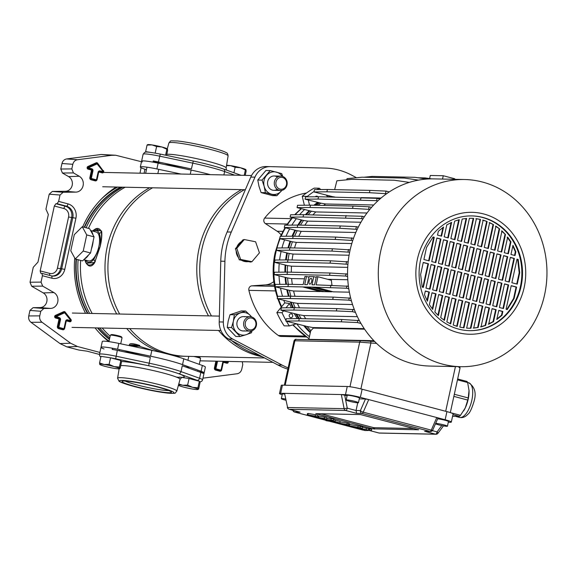 <?xml version="1.0" encoding="UTF-8"?>
<svg xmlns="http://www.w3.org/2000/svg" width="575" height="575" viewBox="0 0 575 575"><rect width="100%" height="100%" fill="white"/><g stroke="black" fill="none" stroke-linecap="round" stroke-linejoin="round"><path stroke-width="0.86" d="M95.033 327.872A92.058 82.937 91.2 0 0 107.626 340.709L108.086 341.528M74.75 258.074A92.058 82.937 91.2 0 0 85.567 313.325M60.023 343.584L70.624 343.217L77.474 346.509L66.873 346.876L60.023 343.584L31 322.316C29.059 320.713 28.312 318.586 28.75 315.941L29.95 310.421L33.07 307.668L43.887 308.502L50.442 308.423A8.395 7.568 91.2 0 0 57.744 301.968A8.395 7.568 91.2 0 0 53.899 292.567L42.679 286.113L31.654 286.228L30.015 282.217L33.271 267.282L37.972 262.099L48.343 214.533L45.95 209.127L49.206 194.192L52.325 191.432L63.142 192.273L60.023 195.026L49.206 194.192M50.442 308.423L40.063 307.582A7.77 7.001 91.2 0 0 46.819 301.609A7.77 7.001 91.2 0 0 43.262 292.912L31.654 286.228M141.062 167.72L139.998 173.183M111.586 155.329L101.25 154.481L66.621 158.944L77.453 159.735L111.586 155.329L115.668 155.236L141.479 161.74M77.453 159.735C75.059 160.188 73.514 161.712 72.817 164.292L71.81 168.906L73.449 172.917L62.423 173.032L60.785 169.021L71.81 168.906M63.142 192.273L75.799 192.115A8.395 7.568 -88.8 0 0 83.102 185.66A8.395 7.568 -88.8 0 0 79.257 176.259L73.449 172.917M30.015 282.217L41.041 282.102L42.428 275.72L41.874 273.362L40.739 273.254L40.178 270.897L49.745 273.42A7.044 6.347 91.2 0 0 57.407 268.194L68.569 217.019A7.044 6.347 91.2 0 0 63.89 208.538L54.33 206.008L55.897 203.722L57.062 203.694L58.636 201.401L60.023 195.026M41.041 282.102L42.679 286.113M43.887 308.502L40.767 311.262L29.95 310.421M28.75 315.941L39.761 315.876L40.767 311.262M39.761 315.876C39.323 318.521 40.07 320.649 42.018 322.244L31 322.316M70.624 343.217L42.018 322.244M77.474 346.509L99.899 352.432M107.626 340.709L107.482 341.449M116.121 187.033A92.058 82.937 91.2 0 0 82.699 226.859M66.873 346.876L78.883 350.046L87.062 351.174L99.468 354.452M202.961 378.163L237.13 373.757C239.523 373.304 241.062 371.788 241.766 369.207L242.772 364.586L242.298 361.718M58.636 201.401L68.03 203.888A11.895 10.717 -88.8 0 1 75.922 218.205L64.767 269.38A11.895 10.717 -88.8 0 1 51.829 278.199A2.393 1.013 -75.2 0 0 51.398 275.871L41.874 273.362M54.33 206.008L40.178 270.897M40.063 307.582L33.07 307.668M72.817 164.292L61.985 163.501L60.785 169.021M79.257 176.259L68.619 176.604L62.423 173.032M68.619 176.604A7.77 7.001 -88.8 0 1 72.184 185.301A7.77 7.001 -88.8 0 1 65.421 191.274L52.325 191.432M61.985 163.501C62.682 160.921 64.228 159.404 66.621 158.944M101.25 154.481L115.668 155.236M144.922 169.244L144.088 173.269M93.193 240.853A14.943 6.332 104.8 0 1 92.568 244.928A14.943 6.332 104.8 0 1 91.418 248.997L90.555 252.986L88.579 254.948A14.943 6.332 104.8 0 1 84.547 258.951L82.57 260.913L75.246 258.98L70.775 250.786L74.29 234.672L82.268 226.744L89.599 228.678L90.706 230.704A14.943 6.332 104.8 0 1 92.963 234.844L94.063 236.864L91.418 248.997M90.613 230.532L96.183 232.005A14.943 6.332 104.8 0 1 98.85 246.589A14.943 6.332 104.8 0 1 88.55 260.906L83.835 259.656M153.726 350.779L139.2 346.207L132.351 346.265M209.214 174.362A37.059 3.421 12.3 0 1 210.306 174.649A37.059 3.421 12.3 0 0 209.214 174.362A37.059 3.421 12.3 0 0 191.152 170.099L190.253 174.232M109.437 339.423A88.945 80.133 -88.8 0 1 97.491 327.923M87.458 313.361A88.945 80.133 -88.8 0 1 76.058 259.188M84.209 227.254A88.945 80.133 -88.8 0 1 120.419 187.127M109.063 341.155A88.945 80.133 -88.8 0 1 98.814 332.307M101.595 198.806A88.945 80.133 -88.8 0 1 117.681 187.069M109.523 339.027A88.651 79.868 -88.8 0 1 97.994 327.93M87.91 313.375A88.651 79.868 -88.8 0 1 76.446 259.296M84.597 227.362A88.651 79.868 -88.8 0 1 121.138 187.141M109.767 337.892A88.651 79.868 -88.8 0 1 99.698 327.966M89.614 313.411A88.651 79.868 -88.8 0 1 78.114 259.735M86.135 227.765A88.651 79.868 -88.8 0 1 122.834 187.177M110.141 336.181A88.945 80.133 -88.8 0 1 102.185 328.016M92.158 313.461A88.945 80.133 -88.8 0 1 80.665 260.41M88.457 228.376A88.945 80.133 -88.8 0 1 125.12 187.227M162.66 352.813A88.945 80.133 -88.8 0 1 126.73 328.533M116.703 313.972A88.945 80.133 -88.8 0 1 149.665 187.737M264.572 357.952L186.207 356.313A88.945 80.133 -88.8 0 1 169.194 353.92A88.945 80.133 -88.8 0 1 129.677 328.591M119.643 314.036A88.945 80.133 -88.8 0 1 152.605 187.795M262.329 356.766A88.945 80.133 -88.8 0 1 258.053 355.774A88.945 80.133 -88.8 0 1 218.529 330.445M208.502 315.883A88.945 80.133 -88.8 0 1 241.457 189.649M260.101 355.594A88.945 80.133 -88.8 0 1 231.675 340.601M211.442 315.948A88.945 80.133 -88.8 0 1 244.404 189.714M139.833 345.518L129.353 345.302C129.102 343.045 132.595 343.117 139.833 345.518L130.884 344.935A25.192 2.329 12.3 0 1 135.01 345.022M94.171 229.626L101.538 230.97L101.739 232.113C102.034 235.958 101.502 240.796 100.143 246.618L94.595 262.818C91.547 267.21 88.629 267.145 85.855 262.638L84.748 259.9M88.579 254.948L84.547 258.951M90.706 230.704L92.963 234.844M184.74 356.27A88.945 80.133 -88.8 0 1 183.267 356.256A88.945 80.133 -88.8 0 1 171.228 354.991M183.267 356.256L174.857 355.997M146.424 169.783L143.34 168.676A17.933 1.653 12.3 0 1 140.322 167.037A17.933 1.653 12.3 0 1 156.882 168.957L180.996 174.038M142.341 161.913A17.933 1.653 12.3 0 1 141.594 161.223A17.933 1.653 12.3 0 1 158.154 163.142L191.152 170.099M179.874 356.09L178.343 356.457A25.192 2.329 12.3 0 1 176.676 356.522M130.884 344.935L129.353 345.302M104.032 348.953A17.933 1.653 12.3 0 1 101.013 347.314L99.497 354.293A17.933 1.653 12.3 0 1 116.057 356.213L149.054 363.17A37.059 3.421 12.3 0 1 167.117 367.432A37.059 3.421 12.3 0 1 181.01 371.608L199.568 378.257A17.933 1.653 12.3 0 1 202.587 379.895L205.376 367.102A17.933 1.653 -167.7 0 0 202.357 365.463L183.799 358.814A37.059 3.421 12.3 0 0 151.843 350.376L118.845 343.419A17.933 1.653 12.3 0 0 102.285 341.5L101.013 347.314A17.933 1.653 12.3 0 1 117.58 349.233L150.578 356.191A37.059 3.421 12.3 0 1 182.534 364.629L183.799 358.814M199.259 381.218A15.539 1.438 -167.7 0 0 197.124 380.298A2.393 1.941 109.7 0 0 199.568 378.257L200.833 372.442A17.933 1.653 -167.7 0 1 203.104 373.398L203.356 372.233A17.933 1.653 -167.7 0 1 204.103 372.916A17.933 1.653 -167.7 0 0 201.085 371.285L182.534 364.629M101.538 230.97A0.597 0.496 -13.4 0 1 101.15 231.215L96.011 228.649L95.493 228.886A18.824 7.978 104.8 0 1 101.15 231.215L101.38 232.322A2.99 2.314 159.9 0 0 99.425 233.845A16.38 6.943 -75.2 0 0 93.438 231.279M94.595 262.818A0.597 0.431 -147.1 0 0 94.336 262.466A18.824 7.978 104.8 0 1 86.415 263.278L94.336 262.466L95.062 261.294A2.99 1.977 -140.8 0 1 93.89 259.239L100.143 246.618C100.812 241.399 100.567 237.144 99.425 233.845M95.306 261.611A0.597 0.388 -152.1 0 0 95.062 261.294L100.143 246.618C101.387 240.882 101.797 236.117 101.38 232.322A0.597 0.46 173.5 0 0 101.739 232.113M85.265 261.093A2.99 2.314 -20.1 0 1 85.114 260.777L85.114 260.777A2.99 2.314 -20.1 0 1 85.014 259.972M82.268 226.744L86.739 234.931L83.224 251.052L90.555 252.986M83.224 251.052L75.246 258.98M86.739 234.931L94.063 236.864M241.694 241.292L235.994 248.026M236.893 246.97A10.76 10.544 -104.9 0 1 241.399 241.644L235.405 248.723L238.488 257.607A10.76 10.544 -104.9 0 1 236.167 250.923M289.225 315.28A1.969 1.775 91.2 0 0 292.675 316.192A1.969 1.775 91.2 0 0 289.225 315.28M310.141 332.616A81.413 73.348 -88.8 0 1 303.988 325.975M298.619 318.622A81.413 73.348 -88.8 0 1 295.981 314.252M292.682 307.74A81.413 73.348 -88.8 0 1 290.411 302.227M288.434 296.24A81.413 73.348 -88.8 0 1 286.853 289.951M285.847 284.309A81.413 73.348 -88.8 0 1 285.121 277.553M284.905 272.14A81.413 73.348 -88.8 0 1 285.107 265.212M285.617 259.929A81.413 73.348 -88.8 0 1 286.752 253.101M291.338 307.754A81.226 73.183 -88.8 0 1 289.534 303.485L284.762 302.86A80.601 72.615 -88.8 0 1 283.877 300.452M282.526 296.29A80.601 72.615 -88.8 0 1 280.55 288.24M279.874 284.359A80.601 72.615 -88.8 0 1 279.019 275.899M278.897 272.191A80.601 72.615 -88.8 0 1 279.213 263.616M279.594 259.986A80.601 72.615 -88.8 0 1 280.938 252.159A80.601 72.615 -88.8 0 1 281.067 251.562M297.297 318.636A81.226 73.183 -88.8 0 1 294.4 313.828M309.278 336.562A80.601 72.615 -88.8 0 1 296.772 324.02M301.048 208.689L295.694 213.713A77.948 70.229 91.2 0 0 294.709 214.748M292.143 217.659A77.948 70.229 91.2 0 0 291.324 218.651L286.573 225.163M277.459 297.613A77.948 70.229 91.2 0 1 275.562 290.921L275.109 289.189C272.493 277.035 272.493 264.867 275.109 252.691L279.953 237.54M306.267 336.964L281.139 336.44A5.98 5.383 -88.8 0 1 278.322 335.484A77.948 70.229 -88.8 0 1 248.882 290.361A3.587 3.234 -88.8 0 1 251.814 285.854L265.449 284.891A17.933 16.157 91.2 0 0 273.808 281.599M281.132 234.916A17.933 16.157 91.2 0 0 277.143 231.243L265.391 223.582A3.587 3.234 -88.8 0 1 264.637 218.09A77.948 70.229 -88.8 0 1 306.453 193.02M288.147 367.878A72.206 65.054 -88.8 0 1 282.138 365.111L232.774 339.085A18.414 16.589 -88.8 0 1 223.366 322.007L224.911 261.266A72.206 65.054 -88.8 0 1 226.715 246.294A72.206 65.054 -88.8 0 1 231.279 232.056L254.948 177.157A18.414 16.589 -88.8 0 1 270.293 166.635A18.414 16.589 -88.8 0 1 270.372 166.635L325.098 168.087A72.206 65.054 -88.8 0 1 351.39 175.03L356.514 177.732M287.859 369.172A72.206 65.054 -88.8 0 1 277.991 365.024L228.627 338.998A18.414 16.589 -88.8 0 1 219.219 321.921L220.764 261.179A72.206 65.054 -88.8 0 1 222.568 246.208A72.206 65.054 -88.8 0 1 227.132 231.969L250.801 177.071A18.414 16.589 -88.8 0 1 266.139 166.549A18.414 16.589 -88.8 0 1 266.225 166.549L270.207 166.635M241.5 260.252L248.321 261.611A10.76 10.544 -104.9 0 1 241.5 260.252L239.25 259.807L238.488 257.607M235.678 249.507L239.121 259.44M239.638 259.886L248.479 261.639M277.869 298.827A77.948 70.229 91.2 0 0 281.268 307.158M292.826 324.889A77.948 70.229 91.2 0 0 293.358 325.5L308.825 338.661M296.218 323.869L289.333 325.939A92.654 83.476 -88.8 0 1 286.408 321.217M289.534 303.485L286.027 307.798M283.525 310.881L282.037 312.707A92.654 83.476 -88.8 0 0 285.955 320.426M317.867 196.743A1.969 1.775 91.2 0 0 315.316 196.765M309.522 205.182L308.286 200.05M307.517 196.83L307.402 196.377A92.654 83.476 -88.8 0 1 314.058 191.461M313.878 205.246A81.226 73.183 -88.8 0 1 317.465 202.529M326.808 196.909A81.226 73.183 -88.8 0 1 327.635 196.499L326.456 195.32M320.692 189.556L319.355 188.219A92.654 83.476 -88.8 0 0 317.019 189.585M287.996 247.89A81.413 73.348 -88.8 0 1 290.008 241.421M292.05 236.203A81.413 73.348 -88.8 0 1 294.824 230.352M297.836 225.069A81.413 73.348 -88.8 0 1 301.163 220.096M305.433 214.705A81.413 73.348 -88.8 0 1 309.005 210.845M315.15 205.268A81.413 73.348 -88.8 0 1 318.399 202.788M327.973 196.938A81.413 73.348 -88.8 0 1 329.554 196.154M304.369 205.225L302.22 196.262A92.654 83.476 -88.8 0 1 314.173 188.111L319.355 188.219M302.22 196.262L307.402 196.377M284.762 302.86L276.855 312.599L282.037 312.707M289.333 325.939L284.143 325.831A92.654 83.476 -88.8 0 1 276.855 312.599M281.966 247.94A80.601 72.615 -88.8 0 1 284.546 239.94M286.034 236.253A80.601 72.615 -88.8 0 1 289.62 228.943M291.863 225.112A80.601 72.615 -88.8 0 1 296.254 218.773M299.589 214.705A80.601 72.615 -88.8 0 1 304.477 209.616M244.267 239.523L236.785 248.357L240.63 259.44L251.951 261.69L259.433 252.856L255.588 241.773L244.267 239.523L242.887 239.89L241.399 241.644M248.321 261.611L250.571 262.056L251.951 261.69M236.785 248.357L235.405 248.723M240.63 259.44L239.25 259.807M454.652 179.314L454.775 178.775L443.26 175.734L430.294 175.468L429.611 178.573M308.739 339.66A1.193 1.078 -88.8 0 0 308.847 339.343L310.723 330.733L308.847 339.343L373.894 340.702M364.579 329.173L313.382 328.109L310.723 330.733M310.982 330.74A80.694 72.702 -88.8 0 1 307.079 326.478L312.872 327.57L364.212 328.634M285.818 321.058L286.321 318.73L299.273 318.615L298.77 320.943L285.818 321.058L307.079 326.478M301.228 318.658A80.694 72.702 -88.8 0 1 298.799 314.705L303.686 315.553L357.384 316.674M280.88 310.162L281.383 307.841L294.335 307.726L293.832 310.054L280.88 310.162L298.799 314.705M295.205 307.747A80.694 72.702 -88.8 0 1 293.077 302.651L297.519 303.384L352.533 304.527M277.236 298.655L277.739 296.333L290.691 296.218L290.181 298.547L277.236 298.655L293.077 302.651M290.914 296.226A80.694 72.702 -88.8 0 1 289.419 290.353L293.595 291.015L320.253 291.575M274.943 286.724L275.447 284.395L288.398 284.287L287.895 286.609L274.943 286.724L289.419 290.353M288.305 284.287A80.694 72.702 -88.8 0 1 287.608 277.948L291.633 278.566L304.427 278.832M274.038 274.555L274.548 272.227L287.5 272.119L286.99 274.44L274.038 274.555L287.608 277.948M287.363 272.119A80.694 72.702 -88.8 0 1 287.55 265.592L291.489 266.189L347.71 267.361M274.541 262.351L275.051 260.022L288.003 259.914L287.493 262.236L274.541 262.351L287.55 265.592M288.097 259.914A80.694 72.702 -88.8 0 1 289.16 253.474L293.07 254.071L349.068 255.235M276.446 250.312L276.956 247.983L289.901 247.875L289.397 250.197L276.446 250.312L289.16 253.474M290.497 247.882A80.694 72.702 -88.8 0 1 292.402 241.787L296.326 242.384L351.799 243.541M279.716 238.632L280.219 236.303L293.171 236.196L292.668 238.517L279.716 238.632L292.402 241.787M294.587 236.224A80.694 72.702 -88.8 0 1 297.21 230.726L301.214 231.337L355.803 232.48M284.294 227.499L284.798 225.177L297.749 225.062L297.246 227.391L284.294 227.499L297.21 230.726M300.423 225.12A80.694 72.702 -88.8 0 1 303.564 220.469L307.704 221.123L360.935 222.23M303.061 216.998L361.682 218.601L362.192 216.272L303.571 214.669L303.061 216.998L290.109 217.106L303.564 220.469M308.128 214.763A80.694 72.702 -88.8 0 1 311.442 211.219L315.819 211.931L367.008 212.994M297.074 207.611L297.577 205.289L310.529 205.174L310.026 207.503L297.074 207.611L311.442 211.219M318.04 205.333A80.694 72.702 -88.8 0 1 320.915 203.169L325.673 203.988L373.721 204.987M318.018 199.065L376.632 200.668L377.143 198.339L318.521 196.736L318.018 199.065L305.066 199.173L320.915 203.169M331.308 197.002A80.694 72.702 -88.8 0 1 332.228 196.571L335.067 197.088M313.957 191.935L314.46 189.606L327.412 189.498L326.909 191.82L313.957 191.935L332.228 196.571M310.313 331.832A80.694 72.702 -88.8 0 1 305.124 326.277M299.417 318.622A80.694 72.702 -88.8 0 1 296.88 314.496M293.408 307.733A80.694 72.702 -88.8 0 1 291.194 302.436M289.117 296.233A80.694 72.702 -88.8 0 1 287.565 290.138M286.501 284.302A80.694 72.702 -88.8 0 1 285.782 277.732M285.552 272.133A80.694 72.702 -88.8 0 1 285.746 265.384M286.271 259.929A80.694 72.702 -88.8 0 1 287.385 253.273M288.672 247.882A80.694 72.702 -88.8 0 1 290.641 241.586M292.768 236.196A80.694 72.702 -88.8 0 1 295.478 230.532M298.612 225.084A80.694 72.702 -88.8 0 1 301.853 220.283M306.31 214.727A80.694 72.702 -88.8 0 1 309.76 211.047M316.228 205.297A80.694 72.702 -88.8 0 1 319.262 203.018M329.489 196.966A80.694 72.702 -88.8 0 1 330.603 196.442M460.676 366.699L429.949 366.059A93.61 84.338 -88.8 0 1 412.045 363.537A93.61 84.338 -88.8 0 1 348.277 260.705A93.61 84.338 -88.8 0 1 433.852 178.882L464.578 179.522A93.61 84.338 -88.8 0 1 482.482 182.045A93.61 84.338 -88.8 0 1 546.25 284.877A93.61 84.338 -88.8 0 1 460.676 366.699A93.61 84.338 -88.8 0 1 442.772 364.183A93.61 84.338 -88.8 0 1 378.997 261.345A93.61 84.338 -88.8 0 1 464.578 179.522M483.733 213.965A60.972 54.934 -88.8 0 1 524.192 287.378A60.972 54.934 -88.8 0 1 457.865 332.602A60.972 54.934 -88.8 0 1 417.407 259.188A60.972 54.934 -88.8 0 1 483.733 213.965M482.971 217.451A57.385 51.7 -88.8 0 1 522.064 280.492A57.385 51.7 -88.8 0 1 469.603 330.654A57.385 51.7 -88.8 0 1 458.627 329.108A57.385 51.7 -88.8 0 1 419.534 266.067A57.385 51.7 -88.8 0 1 471.996 215.912A57.385 51.7 -88.8 0 1 482.971 217.451M471.687 215.905A57.385 51.7 -88.8 0 1 482.346 217.443A57.385 51.7 -88.8 0 1 521.46 280.312A57.385 51.7 -88.8 0 1 469.293 330.647M508.616 284.956L503.47 308.552L499.409 307.474L504.555 283.885L508.616 284.956L508.099 284.941L502.981 308.423M514.395 258.455L509.249 282.045L505.188 280.974L510.334 257.377L514.395 258.455L513.878 258.441L508.76 281.915M515.854 251.749L515.027 255.544L510.967 254.473L512.965 245.331L515.854 251.749L515.337 251.735L512.814 246.021M502.838 311.456L502.011 315.258L496.786 319.527L498.777 310.385L502.838 311.456L502.32 311.449L501.493 315.244L502.011 315.258M511.865 282.735L517.011 259.145L518.19 259.454L519.728 272.744L517.234 284.158L511.865 282.735M506.086 309.242L511.232 285.646L516.602 287.062L514.115 298.475L507.265 309.551L506.086 309.242M501.939 283.195L496.793 306.784L492.732 305.713L497.878 282.117L501.939 283.195L501.422 283.18L496.304 306.655M507.718 256.687L502.572 280.284L498.511 279.213L503.657 255.616L507.718 256.687L507.2 256.68L502.083 280.154M510.959 241.838L508.35 253.783L504.289 252.713L507.682 237.152L510.959 241.838L510.435 241.823L507.164 237.144M496.16 309.695L493.558 321.641L488.707 324.178L492.099 308.624L496.16 309.695L495.643 309.681L493.034 321.626L493.558 321.641M495.262 281.427L490.116 305.023L486.055 303.952L491.201 280.356L495.262 281.427L494.744 281.419L489.627 304.894M501.041 254.926L495.894 278.523L491.833 277.452L496.98 253.855L501.041 254.926L500.523 254.919L495.406 278.393M505.49 234.521L501.673 252.022L497.612 250.944L501.975 230.942L505.49 234.521L501.457 230.934M489.483 307.934L485.667 325.428L481.059 326.866L485.422 306.856L489.483 307.934L488.966 307.92L485.149 325.414L485.667 325.428M488.585 279.666L483.438 303.262L479.378 302.191L484.524 278.595L488.585 279.666L488.067 279.658L482.95 303.133M494.363 253.165L489.217 276.762L485.156 275.684L490.302 252.094L494.363 253.165L493.846 253.151L488.728 276.625M499.646 228.922L494.996 250.254L490.935 249.183L495.952 226.176L499.646 228.922L495.434 226.169M482.806 306.166L478.156 327.506L473.728 328.102L478.745 305.095L482.806 306.166L482.288 306.159L477.638 327.491L478.156 327.506M481.908 277.905L476.761 301.501L472.7 300.423L477.847 276.834L481.908 277.905L481.39 277.89L476.272 301.365M487.686 251.397L482.54 274.994L478.479 273.923L483.625 250.326L487.686 251.397L487.169 251.39L482.044 274.864M493.515 224.645L488.319 248.493L484.258 247.423L489.663 222.618L493.515 224.645L489.145 222.604M476.129 304.405L470.932 328.253L466.656 328.138L472.068 303.334L476.129 304.405L475.611 304.398L470.408 328.239L470.932 328.253M475.23 276.137L470.084 299.733L466.023 298.662L471.169 275.066L475.23 276.137L474.713 276.129L469.588 299.604M481.009 249.636L475.863 273.233L471.802 272.162L476.948 248.565L481.009 249.636L480.492 249.629L475.367 273.103M487.14 221.519L481.642 246.732L477.581 245.662L483.144 220.132L487.14 221.519L482.626 220.124M469.452 302.644L463.953 327.858L459.827 327.096L465.391 301.573L469.452 302.644L468.934 302.63L463.45 327.786M468.553 274.376L463.407 297.972L459.346 296.901L464.492 273.305L468.553 274.376L468.036 274.368L462.911 297.843M474.332 247.875L469.186 271.472L465.125 270.401L470.271 246.804L474.332 247.875L473.807 247.861L468.69 271.342M480.527 219.442L474.964 244.964L470.903 243.893L476.402 218.68L480.527 219.442L475.884 218.673M462.774 300.876L457.204 326.406L453.215 325.019L458.713 299.805L462.774 300.876L462.257 300.869L456.715 326.255M461.876 272.615L456.73 296.211L452.669 295.14L457.815 271.544L461.876 272.615L461.351 272.6L456.234 296.082M467.655 246.114L462.508 269.704L458.448 268.633L463.594 245.043L467.655 246.114L467.13 246.1L462.012 269.574M473.692 218.399L468.287 243.203L464.226 242.132L469.423 218.284L473.692 218.399L471.062 218.284M456.097 299.115L450.685 323.919L446.832 321.892L452.036 298.044L456.097 299.115L455.573 299.108L450.218 323.696M455.199 270.854L450.052 294.443L445.992 293.372L451.138 269.783L455.199 270.854L454.674 270.839L449.557 294.314M460.97 244.346L455.831 267.943L451.77 266.872L456.917 243.275L460.97 244.346L460.453 244.339L455.335 267.813M466.627 218.435L461.61 241.443L457.549 240.372L462.199 219.032L466.627 218.435M449.42 297.354L444.403 320.361L440.702 317.616L445.359 296.283L449.42 297.354L448.895 297.34L443.95 320.052M448.514 269.086L443.375 292.682L439.314 291.611L444.461 268.015L448.514 269.086L447.997 269.078L442.879 292.553M454.293 242.585L449.154 266.182L445.093 265.111L450.232 241.514L454.293 242.585L453.776 242.578L448.658 266.053M459.288 219.672L454.933 239.682L450.872 238.603L454.681 221.109L459.288 219.672M442.743 295.593L438.38 315.596L434.865 312.017L438.682 294.522L442.743 295.593L442.218 295.579L437.942 315.193M441.837 267.325L436.698 290.921L432.637 289.85L437.776 266.254L441.837 267.325L441.32 267.317L436.202 290.792M447.616 240.824L442.477 264.421L438.416 263.343L443.555 239.753L447.616 240.824L447.098 240.81L441.981 264.284M451.641 222.36L448.256 237.913L444.195 236.842L446.797 224.897L451.641 222.36M436.058 293.825L432.673 309.386L429.396 304.7L432.005 292.754L436.058 293.825L435.541 293.818L432.263 308.861M435.16 265.564L430.021 289.16L425.96 288.082L431.099 264.493L435.16 265.564L434.643 265.549L429.525 289.024M440.939 239.063L435.8 262.653L431.739 261.582L436.878 237.985L440.939 239.063L440.421 239.049L435.304 262.523M443.569 227.01L441.571 236.153L437.518 235.082L438.344 231.279L443.569 227.01M429.381 292.064L427.39 301.207L424.494 294.788L425.32 290.993L429.381 292.064L428.864 292.057L427.024 300.502M428.483 263.803L423.344 287.392L422.165 287.083L420.634 274.462L423.257 262.423L428.483 263.803L427.965 263.788L422.848 287.263M434.262 237.295L429.115 260.892L423.897 259.512L426.521 247.466L433.083 236.986L434.262 237.295L433.744 237.288L428.627 260.762M516.745 284.028L519.203 272.73L517.673 259.447L518.19 259.454M519.203 272.73L519.728 272.744M506.747 309.544L513.597 298.461L514.115 298.475M496.886 319.075L501.493 315.244M488.189 324.171L493.034 321.626M480.542 326.852L485.149 325.414M473.211 328.088L477.638 327.491M468.776 328.246L470.408 328.239M513.597 298.461L516.084 287.054L516.602 287.062M504.534 284L508.099 284.941M510.305 257.499L513.878 258.441M497.849 282.239L501.422 283.18M503.628 255.738L507.2 256.68M492.071 308.739L495.643 309.681M491.172 280.478L494.744 281.419M496.951 253.97L500.523 254.919M485.393 306.978L488.966 307.92M484.495 278.71L488.067 279.658M490.274 252.209L493.846 253.151M478.716 305.217L482.288 306.159M477.818 276.949L481.39 277.89M483.597 250.448L487.169 251.39M472.039 303.449L475.611 304.398M471.141 275.188L474.713 276.129M476.919 248.688L480.492 249.629M465.362 301.688L468.934 302.63M464.463 273.427L468.036 274.368M470.242 246.919L473.807 247.861M458.685 299.927L462.257 300.869M457.786 271.659L461.351 272.6M463.565 245.158L467.13 246.1M452.007 298.166L455.573 299.108M451.109 269.898L454.674 270.839M456.888 243.397L460.453 244.339M445.33 296.398L448.895 297.34M444.432 268.137L447.997 269.078M450.211 241.637L453.776 242.578M438.653 294.637L442.218 295.579M437.755 266.376L441.32 267.317M443.533 239.868L447.098 240.81M431.976 292.876L435.541 293.818M431.077 264.608L434.643 265.549M436.856 238.107L440.421 239.049M425.299 291.115L428.864 292.057M423.236 262.538L427.965 263.788M433.004 237.094L433.744 237.288M511.211 285.768L516.084 287.054M516.99 259.26L517.673 259.447M498.755 310.507L502.32 311.449M442.951 227.456L441.082 236.023M451.066 222.626L447.76 237.784M458.742 219.815L454.437 239.545M466.095 218.486L461.114 241.313M473.175 218.392L467.791 243.074M480.01 219.427L474.468 244.835M486.622 221.504L481.146 246.603M492.998 224.638L487.823 248.364M499.129 228.908L494.5 250.125M504.972 234.514L501.184 251.886M510.435 241.823L507.862 253.654M515.337 251.735L514.539 255.415M323.574 205.447A78.308 70.552 -88.8 0 1 325.673 203.988M312.929 214.863A78.308 70.552 -88.8 0 1 315.819 211.931M304.843 225.213A78.308 70.552 -88.8 0 1 307.704 221.123M409.127 182.455L408.451 182.275L408.379 182.699M408.451 182.275L394.313 180.227L351.785 179.343L336.885 180.787L334.643 189.649M314.079 287.155L333.277 291.856A78.308 70.552 -88.8 0 1 333.27 291.841L349.377 292.179M329.123 291.769L311.485 287.112L306.82 287.011L324.458 291.662L329.123 291.769A78.308 70.552 -88.8 0 1 329.123 291.755L331.66 291.812M320.304 291.575L302.673 286.918L321.863 291.618A78.308 70.552 -88.8 0 1 321.863 291.604L324.401 291.662M295.018 296.312A78.308 70.552 -88.8 0 1 293.595 291.015M299.474 307.833A78.308 70.552 -88.8 0 1 297.519 303.384M298.777 236.311A78.308 70.552 -88.8 0 1 301.214 231.337M294.551 247.969A78.308 70.552 -88.8 0 1 296.326 242.384M292.078 259.993A78.308 70.552 -88.8 0 1 293.07 254.071M291.338 272.198A78.308 70.552 -88.8 0 1 291.489 266.189M327.714 279.321L347.789 279.738M292.316 284.366A78.308 70.552 -88.8 0 1 291.633 278.566M331.991 285.222A78.308 70.552 -88.8 0 1 331.387 280.291L317.91 276.733L316.135 284.862L348.428 286.249M304.736 284.625L307.323 284.675L309.091 276.546L313.763 276.647L311.988 284.776M324.458 291.676L306.813 287.018M316.228 277.294L313.763 276.647M311.513 287.105L329.123 291.755M311.995 284.776L314.59 284.826L316.358 276.697L317.91 276.733M331.717 291.827L314.079 287.169L346.509 288.212L348.788 288.801M315.661 287.191L333.27 291.841L315.632 287.198M288.398 284.287L303.176 284.589L304.944 276.46L306.504 276.496L304.728 284.625M308.962 277.143L306.504 276.496M304.247 286.954L321.863 291.604M321.863 291.618L304.225 286.961L287.895 286.609M305.778 318.751A78.308 70.552 -88.8 0 1 303.686 315.553M313.382 328.109A78.308 70.552 -88.8 0 1 312.872 327.57M361.237 340.752L296.542 339.401A1.79 1.617 91.2 0 0 294.867 340.781L359.698 342.132A1.79 1.617 91.2 0 1 361.366 340.752L370.221 341.205A1.79 0.776 93.7 0 1 370.243 341.205A1.79 0.776 93.7 0 1 370.904 343.009L359.698 342.132L349.967 386.745M285.178 385.207L294.867 340.781L294.041 340.824L284.366 385.185M450.326 412.598L460.022 368.129L458.282 366.649M448.299 422.237L450.168 422.28A11.356 1.049 -167.7 0 0 451.317 422.072L453.093 413.928A11.356 1.049 -167.7 0 0 446.926 411.614L362.128 389.225A11.356 1.049 -167.7 0 0 347.257 386.501L282.426 385.149A11.356 1.049 -167.7 0 0 281.276 385.351L279.5 393.494A11.356 1.049 -167.7 0 0 282.203 394.802M451.317 422.072A11.356 1.049 -167.7 0 0 445.151 419.757L360.353 397.368A11.356 1.049 -167.7 0 0 345.482 394.637L280.65 393.286A11.356 1.049 -167.7 0 0 279.5 393.494M284.711 394.076A6.275 0.582 -167.7 0 0 282.368 394.026L281.355 398.676A6.275 0.582 -167.7 0 0 284.762 399.956A6.275 0.582 -167.7 0 0 285.933 400.25M284.582 393.422L287.593 407.495L284.582 393.422M285.696 399.057A6.275 0.582 -167.7 0 0 281.355 398.676M309.12 281.218A2.99 1.265 -75.2 0 0 309.652 284.136A2.99 1.265 -75.2 0 0 311.707 281.276A2.99 1.265 -75.2 0 0 311.176 278.357A2.99 1.265 -75.2 0 0 309.12 281.218M299.273 318.615L341.802 319.506L359.375 320.606M298.77 320.943L341.298 321.827L357.384 322.546L360.978 323.473M341.802 319.506L341.298 321.827M357.894 320.225L357.384 322.546M294.335 307.726L336.864 308.61L354.373 309.695M293.832 310.054L336.353 310.938L352.446 311.657L355.479 312.433M336.864 308.61L336.353 310.938M352.957 309.328L352.446 311.657M304.225 286.954L306.82 287.011M347.02 285.89L346.509 288.212M330.927 285.171L330.417 287.5M311.485 287.105L314.079 287.162M287.5 272.119L330.028 273.003L347.566 274.095M286.99 274.44L329.518 275.324L345.611 276.043L347.623 276.561M330.028 273.003L329.518 275.324M346.121 273.722L345.611 276.043M288.003 259.914L330.532 260.798L348.141 261.905M287.493 262.236L330.021 263.127L347.911 264.306M330.532 260.798L330.021 263.127M346.624 261.517L346.114 263.839M289.901 247.875L332.429 248.759L350.139 249.895M289.397 250.197L331.926 251.081L349.636 252.217M332.429 248.759L331.926 251.081M348.522 249.478L348.019 251.8M293.171 236.196L335.699 237.08L353.532 238.244M292.668 238.517L335.189 239.408L352.755 240.501M335.699 237.08L335.189 239.408M351.792 237.798L351.282 240.12M297.749 225.062L340.278 225.953L356.371 226.665L358.275 227.161M297.246 227.391L339.775 228.275L357.219 229.346M340.278 225.953L339.775 228.275M356.371 226.665L355.86 228.994M290.691 296.218L333.22 297.103L350.707 298.181M290.181 298.547L332.709 299.431L348.802 300.15L351.411 300.818M333.22 297.103L332.709 299.431M349.312 297.821L348.802 300.15M327.412 189.498L369.941 190.382L386.033 191.101L389.246 191.928M369.941 190.382L369.43 192.711L386.63 193.71M386.033 191.101L385.523 193.423M326.909 191.82L369.43 192.711M381.045 198.044L361.208 197.635M363.903 177.244L372.298 176.432L414.827 177.316L426.858 179.062M346.761 179.831L347.063 178.645L361.963 177.201L404.491 178.085L418.514 180.119M376.632 200.668L377.761 200.955M361.05 197.627L360.539 199.949M318.521 196.736L305.569 196.851L305.066 199.173M377.143 198.339L379.881 199.043M361.682 218.601L362.933 218.924M346.1 215.553L345.589 217.882M303.571 214.669L290.619 214.777L290.109 217.106M362.192 216.272L364.306 216.818M310.529 205.174L353.057 206.058L369.15 206.777L371.536 207.395M310.026 207.503L352.554 208.387L369.818 209.408M353.057 206.058L352.554 208.387M369.15 206.777L368.647 209.106M417.996 177.776L425.155 177.927L431.674 178.868M346.186 400.027L347.199 395.377A6.275 0.582 12.3 0 1 356.054 396.772A6.275 0.582 12.3 0 1 359.461 398.051L358.448 402.701A6.275 0.582 12.3 0 1 349.593 401.307A6.275 0.582 12.3 0 1 346.186 400.027A6.275 0.582 12.3 0 1 355.041 401.422A6.275 0.582 12.3 0 1 358.448 402.701M341.327 394.551L344.698 395.19L347.264 408.171L344.123 408.667L341.327 394.551M347.099 395.823L344.698 395.19M365.477 399L368.726 399.582L363.22 412.174A2.393 0.748 -156.4 0 1 360.41 410.579L365.477 399L359.282 398.87M357.729 402.816L356.054 410.493L356.608 413.346L345.719 410.471L289.189 409.292A2.393 2.156 -88.8 0 1 287.593 407.495L344.123 408.667A2.393 2.156 91.2 0 0 345.719 410.471A2.393 1.013 104.8 0 0 347.264 408.171L356.054 410.493L360.41 410.579A2.393 2.156 91.2 0 0 361.998 413.461L356.608 413.346M435.483 423.789A6.275 0.582 -167.7 0 0 438.581 424.803A6.275 0.582 -167.7 0 0 447.436 426.197L448.45 421.54A6.275 0.582 -167.7 0 0 445.036 420.26A6.275 0.582 -167.7 0 0 437.661 418.816M438.006 418.025L432.745 430.057A2.393 0.748 -156.4 0 1 431.264 430.136L436.777 417.543L437.712 418.075M447.436 426.197A6.275 0.582 -167.7 0 0 444.022 424.918A6.275 0.582 -167.7 0 0 435.656 423.408M372.995 428.835L418.636 429.784L360.539 414.575L315.819 413.669L372.995 428.835A1.193 0.51 104.8 0 1 373.772 427.685L413.835 428.519M371.601 429.245L368.848 428.598L368.539 429.999L371.313 430.553L368.618 430.057M326.686 418.061C327.355 417.96 326.636 417.644 324.523 417.098L318.845 416.005L318.543 417.4L324.092 418.823L315.725 417.112M318.802 416.185L317.91 416.027M348.558 424.192C350.455 424.264 350.01 423.904 347.214 423.099L340.048 421.856M333.414 420.505L330.941 419.851L324.135 419.707L326.607 420.361L333.414 420.505L333.716 419.11L331.243 418.456L326.995 418.363M317.673 415.747C318.457 415.689 317.716 415.344 315.438 414.712L308.207 413.461L307.467 413.583L307.165 414.978L307.905 414.863C306.497 414.877 307.136 415.251 309.824 415.984L315.998 416.782M334.995 421.396L332.76 420.807L325.953 420.663L339.89 422.912L334.363 421.382L334.995 421.396L335.297 419.994L333.622 419.556M339.89 422.912L340.192 421.518L335.275 420.088M368.553 429.115C369.229 429.015 368.503 428.698 366.39 428.152L362.617 427.29M362.415 428.217L349.564 425.809L348.637 425.953L350.75 426.779L355.853 428.08L362.415 428.217L362.724 426.823L349.607 424.415M287.356 407.431A2.393 2.393 0 0 0 289.088 409.278A2.393 1.013 104.8 0 0 289.189 409.292L299.453 412.002M430.503 431.487L424.652 431.315L430.05 431.423L361.998 413.461A2.393 1.013 104.8 0 0 363.22 412.174L431.264 430.136A2.393 1.013 104.8 0 1 430.05 431.423A2.393 2.156 -88.8 0 0 430.503 431.487A2.393 2.393 0 0 0 432.745 430.057M432.386 430.639L437.086 431.882A2.393 1.013 104.8 0 1 435.541 434.183L379.011 433.004A2.393 1.013 104.8 0 1 378.903 432.989L368.676 430.294L379.011 433.004A2.393 2.156 91.2 0 0 379.464 433.068L435.994 434.247A2.393 2.156 -88.8 0 0 437.704 433.378A2.393 0.64 -143.4 0 0 437.963 433.284A2.393 0.64 -143.4 0 0 437.086 431.882L441.787 425.55M315.919 417.127L313.627 416.516L313.742 416.005M313.627 416.516L309.839 415.588M311.01 415.545L310.91 416.005C306.453 414.632 316.976 416.429 314.999 416.523L315.021 416.408M315.1 416.487L317.688 417.062L317.989 415.668M317.371 417.141C318.155 417.083 317.407 416.738 315.129 416.106L307.905 414.863L308.207 413.461M330.941 419.851L331.243 418.456M325.953 420.663L326.047 420.217M332.537 421.353L336.54 422.409L336.123 421.921L332.113 421.418M336.619 422.057L336.54 422.409L336.123 421.921M348.249 425.586C350.153 425.658 349.708 425.299 346.912 424.501L339.746 423.25C338.222 423.25 338.855 423.624 341.651 424.386L347.516 425.55L341.794 423.883L348.249 425.586L349.377 425.457L349.686 424.062M339.803 422.984L339.006 423.049M346.754 424.767L342.772 423.912L346.912 424.889M357.93 428.123L359.497 429.079L365.06 430.517L368.252 430.51C368.92 430.409 368.201 430.093 366.088 429.547L357.6 428.116M368.252 430.51L368.712 430.1M360.467 428.928L364.909 429.856L360.288 428.957M316.121 416.817L316.027 417.242L317.63 418.025L323.193 419.463L326.772 419.391L327.074 417.996M326.377 419.455C327.053 419.355 326.334 419.038 324.221 418.499L318.543 417.4M318.6 417.874L323.042 418.801L318.421 417.903M371.694 429.223L371.393 430.618L371.615 429.158M356.076 427.196L352.037 426.463L352.453 426.959L356.011 427.505L355.479 427.024M352.037 426.463L352.453 426.959L352.561 426.492M360.043 427.592L360.345 426.197M357.822 427.548L358.124 426.154L357.801 427.541M442.534 179.062L443.26 175.734M469.027 390.317A17.933 7.604 104.8 0 1 469.035 390.533A17.933 7.604 104.8 0 1 468.179 399.28A17.933 7.604 104.8 0 1 465.232 407.977L467.777 400.063L453.862 396.391M454.322 394.277L468.237 397.95A20.111 8.524 104.8 0 1 468.021 399.007A20.111 8.524 104.8 0 1 467.777 400.063M468.237 397.95L469.035 390.533A17.933 7.604 104.8 0 1 469.035 390.54L467.633 382.533L457.463 379.852M450.75 412.742L460.489 415.315L465.232 407.977A17.933 7.604 104.8 0 1 463.68 410.838A17.933 7.604 104.8 0 1 463.615 410.938M452.582 416.293L459.439 416.35L452.942 414.64M460.489 415.315A20.111 8.524 104.8 0 1 459.439 416.35M457.657 378.982L467.051 381.462A20.111 8.524 104.8 0 1 467.633 382.533M277.488 177.107A7.173 6.462 91.2 0 0 267.713 181.492A7.173 6.462 91.2 0 0 270.128 188.916A7.173 6.462 91.2 0 0 277.236 189.34M281.879 190.347A11.356 10.235 -88.8 0 1 281.398 190.95A11.356 10.235 -88.8 0 1 271.58 194.199A11.356 10.235 91.2 0 1 264.177 186.401L262.071 180.112L270.221 170.581L265.916 170.487L257.765 180.025L258.987 186.293L261.093 192.589L272.579 195.622L276.884 195.708L265.398 192.675L264.177 186.401A11.356 10.235 -88.8 0 1 266.584 175.353A11.356 10.235 -88.8 0 1 276.402 172.105A11.356 10.235 -88.8 0 1 282.174 176.295M281.915 190.339L276.884 195.708M270.221 170.581L281.707 173.607L282.763 176.475M262.071 180.112L257.765 180.025M265.398 192.675L261.093 192.589M244.849 316.811A7.173 6.462 91.2 0 0 237.051 322.129A7.173 6.462 91.2 0 0 241.809 330.762A7.173 6.462 91.2 0 0 244.562 330.819M252.123 330.718L251.44 332.781L246.215 334.672A11.356 10.235 -88.8 0 1 236.268 332.041A11.356 10.235 -88.8 0 1 233.385 321.159A11.356 10.235 -88.8 0 1 240.443 312.908A11.356 10.235 -88.8 0 1 245.741 312.735A11.356 10.235 -88.8 0 1 250.391 315.531A11.356 10.235 -88.8 0 1 251.512 316.926M251.217 330.977A11.356 10.235 91.2 0 1 246.215 334.672L240.106 336.533L231.553 327.534L233.385 321.159L234.334 314.769L245.669 311.018L251.721 316.983M245.669 311.018L241.363 310.931L230.029 314.683L228.196 321.051L227.247 327.441L235.8 336.447L240.106 336.533M231.553 327.534L227.247 327.441M234.334 314.769L230.029 314.683M276.022 181.923A5.98 5.383 91.2 0 0 279.982 189.118A5.98 5.383 91.2 0 0 286.487 184.683A5.98 5.383 91.2 0 0 282.519 177.488A5.98 5.383 91.2 0 0 276.022 181.923M287.018 184.949A7.173 6.462 -88.8 0 1 280.586 190.462A7.173 6.462 -88.8 0 1 274.455 181.635A7.173 6.462 -88.8 0 1 280.887 176.123A7.173 6.462 -88.8 0 1 287.018 184.949M249.32 329.755A5.98 5.383 91.2 0 0 255.825 325.321A5.98 5.383 91.2 0 0 251.857 318.126A5.98 5.383 91.2 0 0 245.353 322.553A5.98 5.383 91.2 0 0 249.32 329.755M251.591 316.947A7.173 6.462 -88.8 0 1 256.479 324.832A7.173 6.462 -88.8 0 1 249.924 331.099A7.173 6.462 -88.8 0 1 248.551 330.905A7.173 6.462 -88.8 0 1 243.663 323.028A7.173 6.462 -88.8 0 1 250.218 316.753A7.173 6.462 -88.8 0 1 251.591 316.947M157.687 387.097A25.257 2.336 12.3 0 1 171.343 392.013A25.257 2.336 12.3 0 1 160.497 391.827A25.257 2.336 12.3 0 1 135.772 386.637A25.257 2.336 12.3 0 1 122.202 381.297A25.257 2.336 12.3 0 1 157.687 387.097M125.213 381.052A23.46 2.171 -167.7 0 0 136.929 384.912A23.46 2.171 -167.7 0 0 168.712 390.533M188.751 368.108L188.772 368.014A37.059 3.421 -167.7 0 0 168.64 360.453A37.059 3.421 -167.7 0 0 123.884 351.778M197.124 380.298L178.566 373.642A34.672 3.206 -167.7 0 0 148.673 365.75L115.676 358.793L117.322 350.398A17.933 1.653 12.3 0 0 112.168 349.384L112.42 348.227A17.933 1.653 -167.7 0 0 101.013 347.314M112.42 348.227L112.65 349.478M198.598 371.644L203.356 372.233M200.833 372.442L182.275 365.786L181.01 371.608A2.393 1.941 109.7 0 1 178.566 373.642M117.322 350.398L150.327 357.355L148.673 365.75M197.024 356.543A5.261 0.489 12.3 0 1 197.146 356.572A5.261 0.489 12.3 0 1 199.992 357.6L200.538 358.441A5.98 0.553 -167.7 0 0 197.304 357.276A5.98 0.553 -167.7 0 0 193.833 356.471M178.775 383.985L182.663 385.243L187.63 385.085L189.06 378.522L181.571 377.387M187.63 385.085L192.575 387.32L197.908 387.794L199.338 381.232L189.06 378.522M181.053 377.308L179.515 377.071M197.908 387.794L198.08 389.311L198.634 389.059L200.064 382.497L199.338 381.232M178.516 384.919A10.163 0.942 12.3 0 1 182.663 385.243A10.163 0.942 -167.7 0 1 192.575 387.32A10.163 0.942 12.3 0 1 198.08 389.311L198.634 389.059M199.273 364.363L200.553 358.498A5.98 0.553 -167.7 0 0 200.538 358.441M198.08 389.311A10.163 0.942 12.3 0 1 197.937 389.512A10.163 0.942 12.3 0 1 193.667 389.217A10.163 0.942 12.3 0 1 183.756 387.14A10.163 0.942 12.3 0 1 178.415 385.3M110.386 335.175L111.241 334.636A5.261 0.489 12.3 0 1 118.63 335.843A5.261 0.489 12.3 0 1 121.476 336.871L122.022 337.712A5.98 0.553 -167.7 0 0 118.788 336.548A5.98 0.553 -167.7 0 0 110.386 335.175A5.98 0.553 -167.7 0 0 110.35 335.218L108.955 341.643M109.113 364.356L110.544 357.794L100.999 356.342L99.568 362.904L104.147 364.514L109.113 364.356L114.058 366.591L119.392 367.066L120.822 360.503L110.544 357.794M100.294 364.169L99.741 364.421L99.568 362.904M119.392 367.066L119.564 368.582L120.118 368.331L121.548 361.768L120.822 360.503M119.564 368.582A10.163 0.942 12.3 0 1 119.42 368.783A10.163 0.942 12.3 0 1 115.151 368.489A10.163 0.942 12.3 0 1 105.239 366.412A10.163 0.942 12.3 0 1 99.82 364.514A10.163 0.942 12.3 0 1 99.741 364.421A10.163 0.942 12.3 0 1 104.147 364.514A10.163 0.942 -167.7 0 1 114.058 366.591A10.163 0.942 12.3 0 1 119.564 368.582L120.118 368.331M120.714 343.814L122.037 337.769A5.98 0.553 -167.7 0 0 122.022 337.712M245.223 175.375L246.129 171.235L245.956 169.718L245.396 169.97L244.224 175.361M245.956 169.718L245.396 169.97L240.451 167.735L235.125 167.26L233.924 172.752M235.125 167.26L230.546 165.65L226.507 165.665M226.564 165.305A10.163 0.942 -167.7 0 1 230.546 165.65A10.163 0.942 -167.7 0 1 240.451 167.735A10.163 0.942 12.3 0 1 245.877 169.632A10.163 0.942 12.3 0 1 245.892 169.647M166.549 155.394L167.612 150.506L167.44 148.99L166.879 149.241L165.586 155.192M167.44 148.99L166.879 149.241L161.934 147.006L156.608 146.532L155.178 153.087M156.608 146.532L152.03 144.922L147.063 145.08L145.633 151.642L150.097 152.317M147.063 145.08L147.617 144.828M145.899 152.116L145.633 151.642M147.423 144.735L147.761 144.627A10.163 0.942 -167.7 0 1 152.03 144.922A10.163 0.942 -167.7 0 1 161.934 147.006A10.163 0.942 12.3 0 1 167.361 148.903A10.163 0.942 12.3 0 1 167.375 148.918M160.698 163.681A7.173 0.661 -167.7 0 0 157.241 162.56A7.173 0.661 -167.7 0 0 153.59 161.704M234.672 175.159L224.631 171.558A37.059 3.421 -167.7 0 0 210.737 167.382A37.059 3.421 -167.7 0 0 192.675 163.12L159.67 156.163A17.933 1.653 -167.7 0 0 143.11 154.244L141.594 161.223A17.933 1.653 12.3 0 1 152.993 162.136L153.252 160.971A17.933 1.653 12.3 0 1 158.405 161.978L191.403 168.935A37.059 3.421 -167.7 0 0 164.716 164.522M153.252 160.971L153.475 162.222M70.761 319.757L70.969 319.492A1.387 1.251 -88.8 0 1 69.733 321.748L66.801 320.972A0.589 0.532 91.2 0 0 66.161 321.411L64.644 328.39A1.804 1.624 -88.8 0 1 62.682 329.727L58.6 328.648A1.804 1.624 -88.8 0 1 57.399 326.478L58.923 319.499A0.589 0.532 91.2 0 0 58.535 318.794L55.602 318.018A1.387 1.251 -88.8 0 1 55.43 315.387L63.717 311.672A1.387 1.251 -88.8 0 1 65.119 312.038L70.969 319.492M70.675 320.289L64.637 312.786L56.35 316.509L59.304 317.637A1.782 1.603 -88.8 0 1 60.49 319.786L58.966 326.765A0.611 0.546 91.2 0 0 59.369 327.498L63.451 328.577A0.611 0.546 91.2 0 0 64.112 328.124L65.636 321.145A1.782 1.603 -88.8 0 1 67.577 319.822L70.509 320.598L70.883 319.916L65.047 312.527M55.602 318.018L55.983 317.443L58.923 318.212L55.991 317.443A0.791 0.712 -88.8 0 1 55.897 315.948L55.897 315.948A0.791 0.712 91.2 0 0 55.983 317.443L56.372 316.868M70.89 319.988A0.791 0.712 -88.8 0 1 70.991 320.541M228.246 361.423A1.387 1.251 -88.8 0 1 226.766 363.206L223.833 362.43A0.589 0.532 91.2 0 0 223.193 362.868L221.677 369.847A1.804 1.624 -88.8 0 1 219.715 371.184L215.632 370.106A1.804 1.624 -88.8 0 1 214.432 367.935L215.905 361.172M224.897 361.359L227.542 362.056L227.93 361.423M227.923 361.445A0.791 0.712 -88.8 0 1 228.023 361.998M103.428 170.617A1.387 1.251 -88.8 0 1 102.192 172.874L99.259 172.105A0.589 0.532 91.2 0 0 98.627 172.536L97.103 179.515A1.804 1.624 -88.8 0 1 95.141 180.852L91.058 179.774A1.804 1.624 -88.8 0 1 89.858 177.603L91.382 170.624A0.589 0.532 91.2 0 0 90.994 169.92L88.061 169.143A1.387 1.251 -88.8 0 1 87.889 166.513L96.176 162.797A1.387 1.251 -88.8 0 1 97.577 163.163L103.22 170.883M88.708 167.763L88.449 168.568A0.791 0.712 -88.8 0 1 88.356 167.073L96.636 163.357L88.349 167.073L88.708 167.763M88.83 167.993L91.763 168.763A1.782 1.603 -88.8 0 1 92.949 170.912L91.425 177.891A0.611 0.546 91.2 0 0 91.828 178.624L95.91 179.702A0.611 0.546 91.2 0 0 96.571 179.249L98.095 172.27A1.782 1.603 -88.8 0 1 100.036 170.947L103.133 171.415L97.096 163.911L88.809 167.634M103.356 171.113A0.791 0.712 -88.8 0 1 103.45 171.673M97.506 163.652L103.349 171.041L103.133 171.415M53.899 292.567L43.262 292.912M51.829 278.199L42.428 275.72M75.799 192.115L65.421 191.274M55.897 203.722L65.406 206.231A9.437 8.503 -88.8 0 1 71.667 217.594L60.512 268.769A9.437 8.503 -88.8 0 1 52.138 276.022M57.407 268.194L61.662 268.805L72.817 217.63A9.502 8.56 91.2 0 0 66.513 206.188L57.062 203.694M51.462 275.892A9.502 8.56 91.2 0 0 52.677 276.086A9.502 8.56 91.2 0 0 61.662 268.805L64.767 269.38M42.032 273.398L51.326 275.856A2.393 1.013 -75.2 0 1 51.398 275.871L52.677 276.086M63.89 208.538A2.393 1.013 -75.2 0 1 65.406 206.231L66.513 206.188A2.393 1.013 104.8 0 0 68.03 203.888M68.569 217.019L75.922 218.205M103.442 171.717A0.791 0.712 -88.8 0 1 102.587 172.299L99.655 171.522L102.573 172.299L102.968 171.724M102.192 172.874L102.573 172.299A0.791 0.712 91.2 0 0 102.753 172.32L103.5 171.702L103.349 171.041L97.441 163.566A0.791 0.712 -88.8 0 0 96.945 163.3L96.938 163.3A0.791 0.712 91.2 0 0 96.629 163.357A0.791 0.712 -88.8 0 1 96.945 163.3L97.498 163.588L97.283 163.968M99.382 171.494A1.186 1.071 -88.8 0 1 99.64 171.522A1.186 1.071 91.2 0 0 98.375 172.363M98.095 172.27L96.852 179.335M99.389 171.494L98.418 172.392L96.844 179.386A1.208 1.085 -88.8 0 1 95.529 180.277L95.529 180.277A1.208 1.085 91.2 0 0 95.795 180.313L96.571 179.249M91.058 179.774L91.439 179.199L95.522 180.277L91.447 179.199A1.208 1.085 -88.8 0 1 90.649 177.747L90.649 177.747A1.208 1.085 91.2 0 0 91.439 179.199L91.828 178.624M91.382 170.624L92.158 170.768L90.642 177.747L92.173 170.768A1.186 1.071 91.2 0 0 91.382 169.345A1.186 1.071 -88.8 0 1 92.158 170.768L92.949 170.912M91.763 168.763L91.382 169.345L88.449 168.568L91.375 169.345L90.994 169.92M87.889 166.513L88.349 167.073A0.791 0.712 91.2 0 0 88.442 168.568L88.061 169.143M70.984 320.591A0.791 0.712 -88.8 0 1 70.121 321.173L70.121 321.173A0.791 0.712 91.2 0 0 70.294 321.195L71.034 320.577L70.883 319.916L64.975 312.441A0.791 0.712 -88.8 0 0 64.486 312.175A0.791 0.712 91.2 0 0 64.17 312.225L55.883 315.948L64.177 312.232A0.791 0.712 -88.8 0 1 64.486 312.175L65.04 312.462L64.824 312.836M66.801 320.972L67.182 320.397L70.114 321.173L67.196 320.397A1.186 1.071 91.2 0 0 66.93 320.368A1.186 1.071 -88.8 0 1 67.182 320.397L67.577 319.822M65.636 321.145L66.93 320.368A1.186 1.071 91.2 0 0 65.917 321.231M64.112 328.124L63.343 329.18A1.208 1.085 -88.8 0 0 64.386 328.253L65.96 321.267L64.393 328.21M62.682 329.727L63.063 329.152L58.988 328.073L63.063 329.152L63.451 328.577M58.6 328.648L58.981 328.073A1.208 1.085 -88.8 0 1 58.19 326.622L58.19 326.622A1.208 1.085 91.2 0 0 58.981 328.073L59.369 327.498M57.399 326.478L58.176 326.622L59.707 319.643L58.176 326.622L58.966 326.765M58.535 318.794L58.916 318.212A1.186 1.071 -88.8 0 1 59.699 319.643A1.186 1.071 91.2 0 0 58.923 318.212L59.304 317.637M228.016 362.049A0.791 0.712 -88.8 0 1 227.161 362.631L227.161 362.631A0.791 0.712 91.2 0 0 227.326 362.652L228.067 362.034L227.916 361.373M227.542 362.056L227.161 362.631L224.228 361.855L227.147 362.631L226.766 363.206M217.53 361.201A1.782 1.603 -88.8 0 1 217.522 361.244L215.999 368.223A0.611 0.546 91.2 0 0 216.401 368.956L220.484 370.034A0.611 0.546 91.2 0 0 221.145 369.581L222.669 362.602L223.963 361.826A1.186 1.071 -88.8 0 1 224.214 361.855A1.186 1.071 91.2 0 0 222.949 362.688M221.145 369.581L220.362 370.638A1.208 1.085 91.2 0 0 220.369 370.638A1.208 1.085 -88.8 0 1 220.103 370.609L216.02 369.531L220.096 370.609A1.208 1.085 91.2 0 0 220.362 370.638A1.208 1.085 -88.8 0 0 221.418 369.711L222.992 362.724L221.425 369.668M219.715 371.184L220.484 370.034M216.71 361.186L215.208 368.079A1.208 1.085 91.2 0 0 216.013 369.531L216.02 369.531A1.208 1.085 -88.8 0 1 215.222 368.079L216.725 361.186M214.432 367.935L215.999 368.223M222.669 362.602A1.782 1.603 -88.8 0 1 223.704 361.33M49.824 275.454A2.393 1.013 104.8 0 1 49.745 273.42M97.096 163.911L96.176 162.797M99.259 172.105L100.036 170.947M95.141 180.852L95.91 179.702M91.425 177.891L89.858 177.603M224.588 361.352L223.833 362.43M215.632 370.106L216.401 368.956M70.509 320.598L69.733 321.748M58.923 319.499L60.49 319.786M64.637 312.786L63.717 311.672M56.35 316.509L55.43 315.387M158.154 163.142L156.882 168.957M201.085 371.285L202.357 365.463M150.578 356.191L151.843 350.376M117.58 349.233L118.845 343.419M84.834 259.922L86.415 263.278A18.824 7.978 104.8 0 1 85.819 262.286M85.804 260.18A16.38 6.943 -75.2 0 0 93.89 259.239M275.137 285.832A78.43 70.66 -88.8 0 1 275.842 252.518A78.43 70.66 -88.8 0 1 276.913 248.177M276.963 247.983A78.43 70.66 -88.8 0 1 280.097 238.733M281.132 236.296A78.43 70.66 -88.8 0 1 285.495 227.829M287.141 225.156A78.43 70.66 -88.8 0 1 292.553 217.767M295.191 214.741A78.43 70.66 -88.8 0 1 301.35 208.768M275.562 290.921L248.882 290.361M287.32 224.034L265.391 223.582M224.911 261.266L220.764 261.179M282.907 231.366L277.143 231.243M274.318 285.078L265.449 284.891M274.534 286.321L251.814 285.854M254.948 177.157L250.801 177.071M231.279 232.056L227.132 231.969M223.366 322.007L219.219 321.921M232.774 339.085L228.627 338.998M282.138 365.111L277.991 365.024M291.324 218.651L264.637 218.09M304.958 336.037L278.322 335.484M308.854 338.524A78.43 70.66 -88.8 0 1 293.178 324.782M281.635 306.712A78.43 70.66 -88.8 0 1 278.53 299.007M277.703 296.492A78.43 70.66 -88.8 0 1 275.317 286.824M376.567 343.383L370.904 343.009L360.892 388.908M455.436 366.591L445.69 411.29M280.65 393.286L282.426 385.149M445.151 419.757L446.926 411.614M360.353 397.368L362.128 389.225M345.482 394.637L347.257 386.501M370.257 341.205L374.663 341.5M443.469 425.881L437.963 433.284A2.393 2.393 0 0 1 435.994 434.247A2.393 2.156 -88.8 0 1 435.541 434.183L424.652 431.315M300.078 412.167L294.688 412.059L326.025 420.332L294.58 412.045A2.393 1.013 104.8 0 1 294.436 411.973M329.741 421.31L363.235 430.028M299.762 412.095L289.088 409.278A2.393 1.013 104.8 0 1 288.945 409.213M292.862 410.277A2.393 2.393 0 0 0 294.58 412.045A2.393 1.013 104.8 0 0 294.688 412.059A2.393 2.156 -88.8 0 1 293.106 410.342M329.691 421.31L362.631 430.007A2.393 2.393 0 0 0 363.192 430.086A2.393 2.156 91.2 0 1 362.732 430.021A2.393 1.013 104.8 0 1 362.631 430.007A2.393 1.013 104.8 0 1 362.53 429.971M379.464 433.068A2.393 2.393 0 0 1 378.903 432.989A2.393 1.013 104.8 0 1 378.81 432.953M315.129 416.106L315.438 414.712M333.299 421.892L333.407 421.41M346.912 424.501L347.214 423.099M366.088 429.547L366.39 428.152M324.221 418.499L324.523 417.098M369.517 430.078L369.818 428.684M320.994 413.748L373.772 427.685A1.193 1.078 91.2 0 1 374.562 429.122M471.838 400.243A17.933 7.604 -75.2 0 0 468.639 382.742C474.698 386.723 476.524 392.84 474.116 401.098C471.809 408.703 469.717 413.102 467.849 414.302C465.369 417.012 462.58 418.047 459.482 417.421A17.933 7.604 -75.2 0 0 471.838 400.243M120.707 365.643A30.949 2.861 12.3 0 1 163.235 373.01A30.949 2.861 12.3 0 1 180.047 379.335L181.944 377.236M121.382 361.481A34.529 3.191 12.3 0 1 165.514 369.732A34.529 3.191 12.3 0 1 181.714 377.408M179.458 377.351A34.529 3.191 12.3 0 1 176.496 377.114M119.133 368.834L117.595 378.221A30.302 2.796 12.3 0 1 160.353 384.941A30.302 2.796 12.3 0 1 176.812 391.129L180.047 379.335M134.615 386.616A27.916 2.58 12.3 0 1 122.281 380.413A27.916 2.58 12.3 0 1 158.837 387.119A27.916 2.58 12.3 0 1 171.178 393.322A27.916 2.58 12.3 0 1 134.615 386.616M199.669 381.814A15.539 1.438 -167.7 0 0 199.36 381.275M115.676 358.793A15.539 1.438 -167.7 0 0 110.616 357.815M110.242 357.743A15.539 1.438 -167.7 0 0 106.167 357.125M228.103 155.918A30.302 2.796 -167.7 0 0 211.636 149.752A30.302 2.796 -167.7 0 0 168.877 143.01C171.501 140.372 168.231 140.817 177.582 140.99C187.148 142.061 198.353 144.246 211.183 147.538C223.158 150.801 225.486 152.181 226.14 152.619C227.182 152.756 227.837 153.856 228.103 155.918L226.126 167.993A30.949 2.861 -167.7 0 0 209.307 161.69A30.949 2.861 -167.7 0 0 166.779 154.33M191.403 168.935L193.293 161.036A34.672 3.206 12.3 0 1 223.201 168.942A2.393 1.941 -70.3 0 1 223.502 169.014A2.393 1.941 -70.3 0 1 224.631 171.558L223.891 174.937M193.279 161.043L160.296 154.078L158.405 161.978M143.11 154.244L144.591 152.44C145.935 152.317 143.714 150.938 160.296 154.078L193.308 161.05C205.922 163.731 215.992 166.391 223.502 169.014L240.997 175.289M141.594 161.223L140.322 167.037M176.683 356.119L176.597 356.5M95.493 228.886L92.467 231.021M200.042 360.841L272.931 362.358M284.984 227.693L280.492 236.303M270.293 166.635L266.139 166.549M294.041 340.824C294.882 339.43 295.694 338.955 296.477 339.401L361.301 340.752L374.663 341.493M459.799 366.685L460.022 368.122M468.639 382.742L467.604 382.468M459.482 417.421L456.183 416.552M102.695 186.76L245.338 189.728M273.844 190.325L280.586 190.462M103.435 172.421L251.555 175.512M274.138 175.979L280.887 176.123M72.033 327.391L220.886 330.496M243.182 330.956L249.924 331.099M72.335 313.044L219.362 316.113M243.477 316.617L250.218 316.753M117.595 378.221L118.975 381.139C119.377 381.477 120.52 382.756 134.514 386.601C147.344 389.893 158.549 392.078 168.116 393.156C177.467 393.329 174.196 393.767 176.812 391.129M99.497 354.293L99.669 355.889L100.812 357.183M199.791 382.03L201.753 381.29L202.587 379.895M188.78 356.371L187.924 360.288M198.001 370.178L197.75 371.342M119.449 349.629L119.19 350.793M157.838 173.557L158.757 169.352M145.655 173.305L146.992 167.181M168.877 143.01L167.282 148.839M226.126 167.993L226.493 170.085"/></g></svg>
